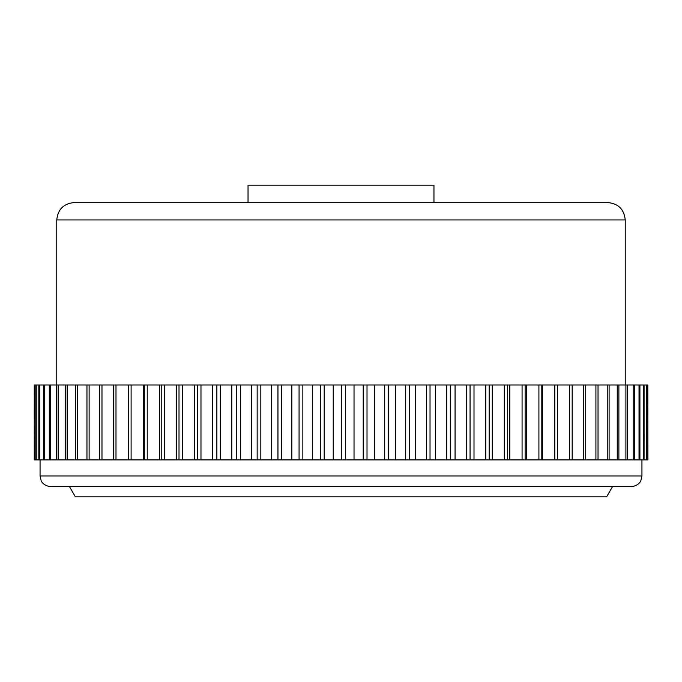 <?xml version="1.0" encoding="UTF-8"?>
<svg xmlns="http://www.w3.org/2000/svg" width="682" height="682" viewBox="0 0 682 682"><rect width="100%" height="100%" fill="white"/><g stroke="black" fill="none" stroke-linecap="round" stroke-linejoin="round"><path stroke-width="1.02" d="M56.776 219.954L625.224 219.954C624.192 209.391 618.395 203.594 607.832 202.563L74.168 202.563C63.605 203.594 57.808 209.391 56.776 219.954L56.776 385.006M273.354 185.18L248.043 185.18L248.043 202.563L433.957 202.563L433.957 185.18L273.354 185.18M40.059 459.907L40.059 475.959L641.941 475.959L640.85 480.665C641.003 480.597 638.932 485.891 631.242 486.658L50.758 486.658L612.513 486.658L606.648 496.82L75.352 496.82L69.487 486.658M647.798 459.907L647.798 385.006L647.9 459.907L607.236 459.907L607.236 385.006L609.111 385.006L609.111 459.907M607.236 459.907L595.923 459.907L595.923 385.006L598.029 385.006L598.029 459.907M595.923 459.907L583.374 459.907L583.374 385.006L585.702 385.006L585.702 459.907M583.374 459.907L569.649 459.907L569.649 385.006L572.172 385.006L572.172 459.907M569.649 459.907L554.807 459.907L554.807 385.006L557.526 385.006L557.526 459.907M554.807 459.907L538.916 459.907L538.916 385.006L541.815 385.006L541.815 459.907M538.916 459.907L522.071 459.907L522.071 385.006L525.131 385.006L525.131 459.907M522.071 459.907L504.339 459.907L504.339 385.006L507.553 385.006L507.553 459.907M504.339 459.907L485.814 459.907L485.814 385.006L489.164 385.006L489.164 459.907M485.814 459.907L466.582 459.907L466.582 385.006L470.051 385.006L470.051 459.907M466.582 459.907L446.736 459.907L446.736 385.006L450.308 385.006L450.308 459.907M446.736 459.907L426.378 459.907L426.378 385.006L430.027 385.006L430.027 459.907M426.378 459.907L405.602 459.907L405.602 385.006L409.319 385.006L409.319 459.907M405.602 459.907L384.512 459.907L384.512 385.006L388.28 385.006L388.28 459.907M384.512 459.907L363.208 459.907L363.208 385.006L367.01 385.006L367.01 459.907M363.208 459.907L341.793 459.907L341.793 385.006L345.612 385.006L345.612 459.907M341.793 459.907L320.387 459.907L320.387 385.006L324.189 385.006L324.189 459.907M320.387 459.907L299.066 459.907L299.066 385.006L302.851 385.006L302.851 459.907M299.066 459.907L277.958 459.907L277.958 385.006L281.692 385.006L281.692 459.907M277.958 459.907L257.157 459.907L257.157 385.006L260.831 385.006L260.831 459.907M257.157 459.907L236.765 459.907L236.765 385.006L240.354 385.006L240.354 459.907M236.765 459.907L216.876 459.907L216.876 385.006L220.371 385.006L220.371 459.907M216.876 459.907L197.592 459.907L197.592 385.006L200.977 385.006L200.977 459.907M197.592 459.907L179.008 459.907L179.008 385.006L182.265 385.006L182.265 459.907M179.008 459.907L161.216 459.907L161.216 385.006L164.319 385.006L164.319 459.907M161.216 459.907L144.303 459.907L144.303 385.006L147.244 385.006L147.244 459.907M144.303 459.907L65.455 459.907L65.455 385.006L67.16 385.006L67.16 459.907M646.724 459.907L646.724 385.006L646.366 459.907M644.064 459.907L644.064 385.006L643.433 385.006L643.433 459.907M639.921 459.907L639.921 385.006L639.034 385.006L639.034 459.907M634.328 459.907L634.328 385.006L633.186 385.006L633.186 459.907M627.304 459.907L627.304 385.006L625.906 385.006L625.906 459.907M618.881 459.907L618.881 385.006L617.244 385.006L617.244 459.907M131.106 459.907L131.106 385.006L128.344 385.006L128.344 459.907M115.991 459.907L115.991 385.006L113.417 385.006L113.417 459.907M101.976 459.907L101.976 385.006L99.606 385.006L99.606 459.907M89.12 459.907L89.12 385.006L86.964 385.006L86.964 459.907M77.501 459.907L77.501 385.006L75.566 385.006L75.566 459.907M58.149 459.907L56.691 459.907L56.691 385.006L58.149 385.006L58.149 459.907L65.455 459.907M50.519 459.907L49.309 459.907L49.309 385.006L50.519 385.006L50.519 459.907L56.691 459.907M44.304 459.907L43.35 459.907L43.35 385.006L44.304 385.006L44.304 459.907L49.309 459.907M39.539 459.907L38.84 459.907L38.84 385.006L39.539 385.006L39.539 459.907L43.35 459.907M36.24 459.907L35.805 459.907L35.805 385.006L36.24 385.006L36.24 459.907L38.84 459.907M34.424 459.907L34.253 385.006L34.424 459.907L35.805 459.907M34.253 459.907L34.253 385.006M35.805 385.006L34.424 385.006M38.84 385.006L36.24 385.006M43.35 385.006L39.539 385.006M49.309 385.006L44.304 385.006M56.691 385.006L50.519 385.006M65.455 385.006L58.149 385.006M75.566 385.006L67.16 385.006M86.964 385.006L77.501 385.006M99.606 385.006L89.12 385.006M113.417 385.006L101.976 385.006M128.344 385.006L115.991 385.006M144.303 385.006L131.106 385.006M161.216 385.006L147.244 385.006M179.008 385.006L164.319 385.006M197.592 385.006L182.265 385.006M216.876 385.006L200.977 385.006M236.765 385.006L220.371 385.006M257.157 385.006L240.354 385.006M277.958 385.006L260.831 385.006M299.066 385.006L281.692 385.006M320.387 385.006L302.851 385.006M341.793 385.006L324.189 385.006M363.208 385.006L345.612 385.006M384.512 385.006L367.01 385.006M405.602 385.006L388.28 385.006M426.378 385.006L409.319 385.006M446.736 385.006L430.027 385.006M466.582 385.006L450.308 385.006M485.814 385.006L470.051 385.006M504.339 385.006L489.164 385.006M522.071 385.006L507.553 385.006M538.916 385.006L525.131 385.006M554.807 385.006L541.815 385.006M569.649 385.006L557.526 385.006M583.374 385.006L572.172 385.006M595.923 385.006L585.702 385.006M607.236 385.006L598.029 385.006M617.244 385.006L609.111 385.006M625.906 385.006L618.881 385.006M633.186 385.006L627.304 385.006M639.034 385.006L634.328 385.006M643.433 385.006L639.921 385.006M646.366 385.006L644.064 385.006M647.798 385.006L646.724 385.006M143.535 459.907L143.535 385.006M159.588 459.907L159.588 385.006M176.527 459.907L176.527 385.006M194.268 459.907L194.268 385.006M212.716 459.907L212.716 385.006M231.795 459.907L231.795 385.006M251.402 459.907L251.402 385.006M271.453 459.907L271.453 385.006M291.836 459.907L291.836 385.006M312.458 459.907L312.458 385.006M333.225 459.907L333.225 385.006M354.026 459.907L354.026 385.006M374.759 459.907L374.759 385.006M395.33 459.907L395.33 385.006M415.645 459.907L415.645 385.006M435.585 459.907L435.585 385.006M455.073 459.907L455.073 385.006M473.999 459.907L473.999 385.006M492.276 459.907L492.276 385.006M509.821 459.907L509.821 385.006M526.547 459.907L526.547 385.006M542.361 459.907L542.361 385.006M625.224 219.954L625.224 385.006M641.941 459.907L641.941 475.959M40.059 475.959L41.15 480.665C40.997 480.597 43.068 485.891 50.758 486.658"/></g></svg>

